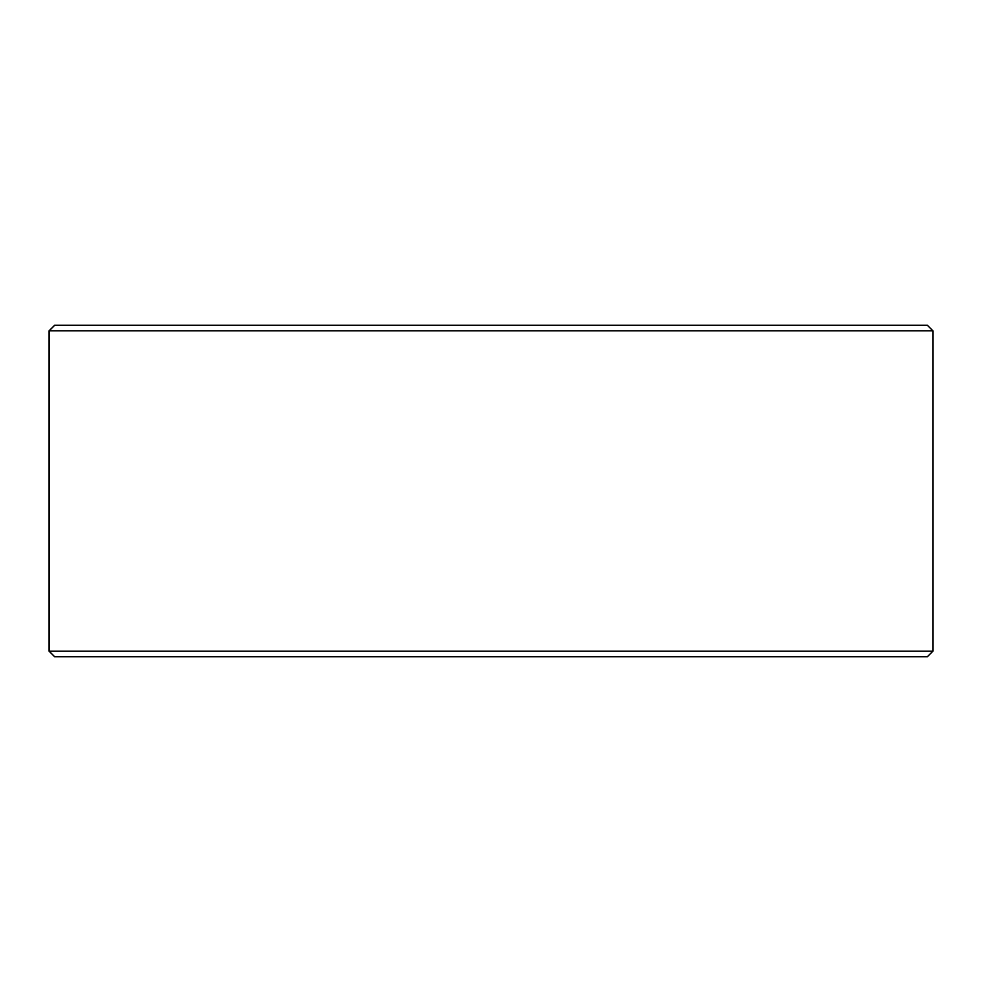 <?xml version="1.0" encoding="UTF-8"?>
<svg xmlns="http://www.w3.org/2000/svg" width="982" height="982" viewBox="0 0 982 982"><rect width="100%" height="100%" fill="white"/><g stroke="black" fill="none" stroke-linecap="round" stroke-linejoin="round"><path stroke-width="1.47" d="M54.685 656.712L927.376 656.712L932.9 651.189L932.9 330.811L927.376 325.288L54.624 325.288L49.1 330.811L49.1 651.189L54.624 656.712L49.161 651.189L49.161 330.811L54.685 325.288M932.9 330.811L49.161 330.811M932.9 651.189L49.161 651.189"/></g></svg>
